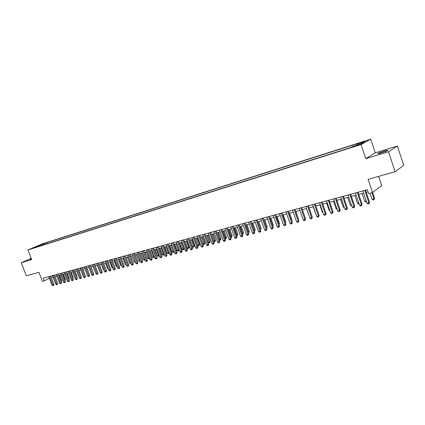 <?xml version="1.0" encoding="UTF-8"?>
<svg xmlns="http://www.w3.org/2000/svg" width="425" height="425" viewBox="0 0 425 425"><rect width="100%" height="100%" fill="white"/><g stroke="black" fill="none" stroke-linecap="round" stroke-linejoin="round"><path stroke-width="0.64" d="M31.312 258.634L29.962 259.377L31.445 258.968M381.188 152.995C386.16 151.374 388.333 150.434 387.701 150.179L384.354 151.002C379.424 152.607 377.267 153.542 377.878 153.797L381.188 152.995M31.918 248.63L34.935 247.414L31.918 248.63M370.717 139.172L42.675 243.738L27.954 249.996L361.059 144.527L370.717 139.172L375.275 152.819L365.792 158.647L388.508 151.789L397.386 146.078L375.275 152.819M397.386 146.078L403.75 165.346L395.128 171.732L368.092 179.366L372.513 192.52L381.687 185.587L378.611 176.396M31.206 258.352L21.25 262.746L26.366 275.83L38.893 272.297L42.404 281.323L44.274 280.819L49.321 278.354M388.508 151.789L395.128 171.732M372.513 192.52L368.666 193.556L367.37 189.704L43.244 278.157L44.274 280.819M358.147 144.888L353.287 146.752L358.147 144.888L358.254 145.201M38.239 246.569L37.899 246.367L35.078 247.568L350.683 147.565L352.607 146.519L360.921 143.878L364.921 141.674L356.692 144.288L358.535 143.283L46.676 242.622L43.934 243.791L43.648 244.853M37.899 246.367L33.83 247.658L43.934 243.791M365.792 158.647L361.059 144.527M21.25 262.746L31.684 259.59L27.954 249.996M51.255 277.642L53.045 277.158M55.053 276.617L56.876 276.123M58.889 275.575L60.738 275.076M62.762 274.529L64.642 274.019M66.677 273.472L68.584 272.951M70.63 272.398L72.569 271.873M74.619 271.32L76.596 270.783M78.652 270.226L80.665 269.684M82.732 269.126L84.772 268.573M86.849 268.01L88.921 267.447M91.008 266.884L93.118 266.31M95.211 265.747L97.357 265.163M99.461 264.594L101.644 264.005M103.753 263.431L105.974 262.831M108.093 262.257L110.351 261.646M112.482 261.072L114.771 260.451M116.912 259.872L119.244 259.239M121.391 258.655L123.765 258.017M125.922 257.433L128.334 256.78M130.502 256.19L132.956 255.526M135.129 254.936L137.626 254.262M139.814 253.672L142.348 252.987M144.542 252.392L147.124 251.69M149.329 251.095L151.953 250.383M154.169 249.783L156.836 249.061M159.062 248.46L161.776 247.727M164.013 247.122L166.775 246.373M169.023 245.767L171.827 245.007L174.096 251.18L173.4 252.402L171.982 251.998L173.219 251.669L170.861 245.268M174.085 244.396L176.938 243.621M179.207 243.01L182.113 242.223M184.392 241.602L187.345 240.805M189.635 240.183L192.637 239.371M194.937 238.749L197.997 237.92M200.303 237.299L203.416 236.454M205.737 235.827L208.903 234.967M211.236 234.34L214.455 233.468M216.798 232.831L220.07 231.944M222.429 231.306L225.76 230.403M228.124 229.766L231.519 228.847M233.893 228.204L237.347 227.269M239.737 226.621L243.249 225.67M245.65 225.022L249.225 224.055M251.637 223.401L255.276 222.418M257.699 221.76L261.402 220.756M263.84 220.097L267.607 219.077M270.056 218.413L273.891 217.377M276.351 216.708L280.261 215.65M282.731 214.981L286.71 213.908M289.191 213.233L293.245 212.139M295.742 211.464L299.864 210.348M302.372 209.668L306.568 208.532M309.092 207.846L313.368 206.688M315.902 206.003L320.259 204.823M322.803 204.138L327.239 202.938M329.8 202.242L334.316 201.02M336.887 200.324L341.487 199.075M344.075 198.379L348.766 197.11M351.363 196.403L356.139 195.112M358.753 194.406L363.614 193.088M366.244 192.376L368.103 191.872M356.681 145.222L356.692 144.288M47.111 243.753L46.676 242.622M39.876 245.082L40.147 245.963M364.772 190.416L368.969 202.858L367.078 203.352L362.886 190.931M365.511 190.214L369.607 202.358L368.969 202.858L368.927 203.841L368.172 204.037L367.078 203.352M369.607 202.358L368.927 203.841M370.037 193.189L372.13 199.41L373.989 198.921L374.606 198.438L372.598 192.461M374.606 198.438L373.942 199.888L373.989 198.921L371.896 192.69M373.942 199.888L373.198 200.085L372.13 199.41M357.271 192.461L361.452 204.818L359.587 205.302L355.412 192.971M358.025 192.259L362.105 204.313L361.452 204.818L361.42 205.79L360.676 205.982L359.587 205.302M362.105 204.313L361.42 205.79M349.876 194.48L354.041 206.747L352.203 207.225L348.043 194.979M350.641 194.273L354.705 206.242L354.041 206.747L354.014 207.708L353.281 207.899L352.203 207.225M354.705 206.242L354.014 207.708M342.577 196.472L346.726 208.648L344.914 209.121L340.77 196.966M343.358 196.26L347.406 208.144L346.726 208.648L346.715 209.605L345.993 209.791L344.914 209.121M347.406 208.144L346.715 209.605M335.383 198.438L339.517 210.529L337.726 210.991L333.598 198.921M336.17 198.22L340.202 210.024L339.517 210.529L339.511 211.475L338.799 211.655L337.726 210.991M340.202 210.024L339.511 211.475M362.089 193.502L364.74 201.349L366.27 200.951M366.562 201.811L365.803 202.024L364.74 201.349M354.811 195.473L357.452 203.267L358.78 202.916M359.077 203.782L358.509 203.931L357.452 203.267M347.629 197.418L350.264 205.158L351.395 204.855M351.688 205.716L350.264 205.158M340.542 199.336L343.166 207.018L344.112 206.773M344.404 207.623L343.166 207.018M328.286 200.372L332.403 212.378L330.639 212.84L326.522 200.855M329.083 200.154L333.099 211.873L332.403 212.378L332.408 213.313L331.702 213.499L330.639 212.84M333.099 211.873L332.408 213.313M333.556 201.227L336.164 208.861L336.929 208.659M337.222 209.509L336.164 208.861M321.279 202.284L325.385 214.205L323.643 214.657L319.547 202.757M322.092 202.061L326.092 213.701L325.385 214.205L325.401 215.135L324.705 215.316L323.643 214.657M326.092 213.701L325.401 215.135M326.655 203.092L329.258 210.673L329.842 210.518M330.066 211.177L329.258 210.673M314.373 204.17L318.458 216.006L316.742 216.452L312.657 204.637M315.191 203.947L319.18 215.502L318.458 216.006L318.484 216.925L317.799 217.106L316.742 216.452M319.18 215.502L318.484 216.925M319.85 204.935L322.442 212.463L322.851 212.357M323.011 212.813L322.442 212.463M307.557 206.029L311.626 217.786L309.931 218.227L305.862 206.492M308.385 205.806L312.359 217.281L311.626 217.786L311.658 218.7L310.983 218.875L309.931 218.227M312.359 217.281L311.658 218.7M313.129 206.757L315.95 214.168M316.046 214.439L315.711 214.232M300.826 207.867L304.884 219.544L303.211 219.98L299.158 208.319M301.665 207.639L305.623 219.034L304.884 219.544L304.927 220.447L304.257 220.617L303.211 219.98M305.623 219.034L304.927 220.447M306.499 208.548L309.145 215.958M294.19 209.679L298.228 221.276L296.576 221.707L292.543 210.125M295.035 209.445L298.977 220.766L298.228 221.276L298.281 222.169L297.617 222.339L296.576 221.707M298.977 220.766L298.281 222.169M304.847 216.798L302.398 209.658M287.635 211.464L291.662 222.982L290.031 223.407L286.009 211.91M288.495 211.23L292.421 222.477L291.662 222.982L291.72 223.869L291.067 224.039L290.031 223.407M292.421 222.477L291.72 223.869M298.223 218.599L295.922 211.411M298.387 218.487L298.286 218.785M281.169 213.233L285.175 224.671L283.571 225.091L279.565 213.669M282.035 212.994L285.945 224.161L285.175 224.671L285.244 225.553L284.601 225.718L283.571 225.091M285.945 224.161L285.244 225.553M291.683 220.368L291.986 220.171L289.531 213.143M291.986 220.171L291.805 220.713M285.228 222.116L285.664 221.834L283.22 214.853M285.664 221.834L285.403 222.615M278.858 223.842L279.422 223.476L276.988 216.538M279.422 223.476L279.087 224.485M274.784 214.976L278.779 226.339L277.19 226.748L273.201 215.406M275.66 214.737L279.554 225.829L278.779 226.339L278.853 227.21L278.216 227.375L277.19 226.748M279.554 225.829L278.853 227.21M268.483 216.692L272.462 227.981L270.895 228.39L266.916 217.122M269.365 216.452L273.248 227.471L272.462 227.981L272.542 228.847L271.915 229.006L270.895 228.39M273.248 227.471L272.542 228.847M262.257 218.392L266.22 229.606L264.674 230.01L260.716 218.811M263.149 218.147L267.017 229.096L266.22 229.606L266.31 230.462L265.689 230.621L264.674 230.01M267.017 229.096L266.31 230.462M272.563 225.542L273.259 225.096L270.831 218.206M273.259 225.096L272.823 226.27M256.116 220.07L260.063 231.211L258.533 231.609L254.591 220.485M257.013 219.821L260.865 230.701L260.063 231.211L260.158 232.061L259.548 232.215L258.533 231.609M260.865 230.701L260.158 232.061M266.348 227.205L267.171 226.7L264.754 219.852M266.411 227.391L263.882 220.086M267.171 226.7L266.613 227.949M250.049 221.722L253.98 232.794L252.471 233.187L248.54 222.137M250.952 221.478L254.793 232.284L253.98 232.794L254.081 233.633L253.481 233.792L252.471 233.187M254.793 232.284L254.081 233.633M260.201 228.82L261.157 228.278L258.745 221.478M260.461 229.553L257.874 221.712M261.157 228.278L260.477 229.601M244.056 223.359L247.972 234.356L246.484 234.743L242.569 223.762M244.97 223.109L248.79 233.846L247.972 234.356L248.083 235.19L247.488 235.344L246.484 234.743M248.79 233.846L248.083 235.19M254.129 230.414L255.218 229.84L252.817 223.083M255.218 229.84L254.527 231.163L251.935 223.322M238.138 224.974L242.043 235.902L240.571 236.284L236.672 225.372M239.057 224.724L242.866 235.392L242.043 235.902L242.154 236.73L241.57 236.879L240.571 236.284M242.866 235.392L242.154 236.73M248.131 231.992L249.347 231.386L246.957 224.666M249.347 231.386L248.657 232.698L246.07 224.91M232.294 226.567L236.183 237.426L234.727 237.803L230.844 226.966M233.219 226.318L237.017 236.916L236.183 237.426L236.305 238.244L235.721 238.398L234.727 237.803M237.017 236.916L236.305 238.244M242.208 233.543L243.552 232.911L241.172 226.233M243.552 232.911L242.861 234.218L240.274 226.477M242.861 234.218L242.484 234.313M226.52 228.145L230.393 238.93L228.958 239.307L225.085 228.533M227.455 227.89L231.232 238.425L230.393 238.93L230.52 239.748L229.946 239.897L228.958 239.307M231.232 238.425L230.52 239.748M236.358 235.083L237.825 234.414L235.45 227.784M237.825 234.414L237.129 235.716L234.547 228.028M237.129 235.716L236.629 235.848M220.819 229.702L224.676 240.423L223.258 240.789L219.401 230.084M221.754 229.442L225.521 239.913L224.676 240.423L224.809 241.23L224.246 241.373L223.258 240.789M225.521 239.913L224.809 241.23M230.578 236.603L232.167 235.907L229.803 229.314M232.167 235.907L231.471 237.198L228.894 229.558M231.471 237.198L230.828 237.299M215.183 231.237L219.029 241.889L217.627 242.255L213.786 231.62M216.128 230.982L219.879 241.379L219.029 241.889L219.167 242.691L218.609 242.834L217.627 242.255M219.879 241.379L219.167 242.691M209.615 232.757L213.446 243.344L212.064 243.706L208.234 233.134M210.566 232.496L214.306 242.834L213.446 243.344L213.594 244.136L213.042 244.279L212.064 243.706M214.306 242.834L213.594 244.136M204.117 234.255L207.937 244.779L206.566 245.135L202.752 234.632M205.073 233.994L208.797 244.269L207.937 244.779L208.085 245.565L207.538 245.708L206.566 245.135M208.797 244.269L208.085 245.565M224.873 238.101L226.573 237.378L224.219 230.823M226.573 237.378L225.877 238.664L223.3 231.072M225.877 238.664L225.069 238.659M219.231 239.583L221.048 238.829L218.7 232.316M221.048 238.829L220.352 240.109L217.781 232.565M220.352 240.109L219.385 240.003M213.658 241.044L215.587 240.268L213.249 233.792M215.587 240.268L214.891 241.538L212.319 234.042M214.891 241.538L213.764 241.336M198.682 235.742L202.486 246.197L201.131 246.548L197.333 236.109M199.644 235.477L203.357 245.687L202.486 246.197L202.64 246.978L202.103 247.116L201.131 246.548M203.357 245.687L202.64 246.978M208.154 242.494L210.189 241.687L207.857 235.253M210.189 241.687L209.493 242.951L206.927 235.503M209.493 242.951L208.213 242.654M193.311 237.203L197.099 247.6L195.766 247.945L191.978 237.57M194.278 236.943L197.976 247.09L197.099 247.6L197.264 248.375L196.727 248.513L195.766 247.945M197.976 247.09L197.264 248.375M202.714 243.923L204.855 243.089L202.534 236.693M204.855 243.089L204.159 244.348L201.593 236.948M204.159 244.348L203.628 244.487L202.725 243.955M188.004 238.653L191.781 248.986L190.458 249.326L186.687 239.015M188.976 238.388L192.658 248.476L191.781 248.986L191.946 249.751L191.42 249.889L190.458 249.326M192.658 248.476L191.946 249.751M195.017 238.728L197.418 245.315L198.725 244.97L199.58 244.476L197.264 238.117M199.58 244.476L198.884 245.73L196.323 238.372M198.884 245.73L198.358 245.868L197.418 245.315M182.761 240.088L186.522 250.352L185.215 250.692L181.459 240.438M183.738 239.817L187.404 249.847L186.522 250.352L186.692 251.117L186.171 251.249L185.215 250.692M187.404 249.847L186.692 251.117M189.821 240.136L192.212 246.681L193.508 246.341L194.368 245.847L192.063 239.53M194.368 245.847L193.667 247.095L191.117 239.785M193.667 247.095L193.152 247.233L192.212 246.681M177.576 241.501L181.321 251.706L180.03 252.041L176.29 241.852M178.558 241.23L182.213 251.196L181.321 251.706L181.496 252.466L180.981 252.599L180.03 252.041M182.213 251.196L181.496 252.466M172.449 242.898L176.184 253.045L174.909 253.374L171.179 243.243M173.437 242.633L177.076 252.535L176.184 253.045L176.364 253.794L175.854 253.927L174.909 253.374M177.076 252.535L176.364 253.794M167.386 244.279L171.105 254.368L169.841 254.697L166.127 244.625M168.374 244.014L172.003 253.858L171.105 254.368L171.291 255.112L170.786 255.244L169.841 254.697M172.003 253.858L171.291 255.112M184.689 241.522L187.069 248.03L188.349 247.695L189.21 247.201L186.915 240.922M189.21 247.201L188.514 248.444L185.964 241.177M188.514 248.444L188.004 248.577L187.069 248.03M179.61 242.898L181.98 249.369L183.249 249.034L184.115 248.545L181.826 242.298M184.115 248.545L183.419 249.778L180.875 242.558M183.419 249.778L182.915 249.911L181.98 249.369M174.59 244.258L176.954 250.692L178.208 250.362L179.079 249.868L176.8 243.658M179.079 249.868L178.383 251.101L175.838 243.918M178.383 251.101L176.954 250.692M162.377 245.65L166.079 255.675L164.836 255.999L161.133 245.985M163.37 245.379L166.982 255.165L166.079 255.675L166.271 256.413L164.836 255.999M166.982 255.165L166.271 256.413M169.623 245.602L171.982 251.998M173.4 252.402L173.219 251.669L174.096 251.18M157.425 246.999L161.117 256.966L159.885 257.29L156.198 247.334M158.424 246.728L162.026 256.461L161.117 256.966L161.309 257.699L159.885 257.29M162.026 256.461L161.309 257.699M164.714 246.93L167.062 253.289L168.289 252.965L165.941 246.601M169.102 252.684L168.47 253.693L167.062 253.289M168.47 253.693L168.289 252.965L169.049 252.54M152.532 248.333L156.209 258.246L154.987 258.559L151.316 248.667M153.531 248.062L157.117 257.736L156.209 258.246L156.405 258.974L154.987 258.559M157.117 257.736L156.405 258.974M159.864 248.242L162.201 254.564L163.413 254.246L161.07 247.918M164.156 254.171L163.954 254.772L163.115 255.096L162.201 254.564M163.598 254.968L163.413 254.246L164.055 253.89M147.688 249.656L151.353 259.51L150.147 259.824L146.487 249.985M148.692 249.379L152.267 259L151.353 259.51L151.555 260.233L150.147 259.824M152.267 259L151.555 260.233M155.061 249.544L157.393 255.829L158.589 255.515L156.257 249.22M159.274 255.637L158.302 256.355L157.393 255.829M158.78 256.233L158.589 255.515L159.12 255.223M142.901 250.962L146.551 260.759L145.361 261.067L141.716 251.287M143.91 250.686L147.47 260.254L146.551 260.759L146.758 261.476L145.361 261.067M147.47 260.254L146.758 261.476M150.312 250.83L152.633 257.077L153.818 256.769L151.497 250.511M154.44 257.088L153.542 257.603L152.633 257.077M154.015 257.481L153.818 256.769L154.238 256.541M138.167 252.253L141.807 261.991L140.627 262.299L136.993 252.572M139.182 251.977L142.731 261.487L141.807 261.991L142.014 262.703L140.627 262.299M142.731 261.487L142.014 262.703M145.616 252.099L147.932 258.315L149.101 258.007L146.784 251.786M149.664 258.517L148.835 258.836L147.932 258.315M149.303 258.713L149.101 258.007L149.409 257.842M133.487 253.534L137.11 263.213L135.942 263.521L132.324 253.847M134.502 253.258L138.035 262.714L137.11 263.213L137.323 263.925L135.942 263.521M138.035 262.714L137.323 263.925M140.972 253.358L143.278 259.537L144.436 259.234L142.131 253.045M144.888 259.803L144.176 260.058L143.278 259.537M144.638 259.935L144.638 259.123M128.855 254.793L132.467 264.424L131.314 264.727L127.707 255.106M129.875 254.517L133.397 263.92L132.467 264.424L132.685 265.126L131.314 264.727M133.397 263.92L132.685 265.126M136.377 254.602L138.672 260.748L139.82 260.445L137.519 254.293M140.165 261.067L139.57 261.263L138.672 260.748M140.027 261.141L139.915 260.398M124.275 256.047L127.872 265.62L126.735 265.917L123.138 256.355M125.295 255.765L128.807 265.115L127.872 265.62L128.095 266.316L126.735 265.917M128.807 265.115L128.095 266.316M131.83 255.834L134.119 261.943L135.246 261.651M135.495 262.321L134.119 261.943M135.299 261.795L135.463 262.337M119.749 257.279L123.33 266.804L122.203 267.097L118.623 257.587M120.769 257.003L124.265 266.3L123.33 266.804L123.558 267.495L122.203 267.097M124.265 266.3L123.558 267.495M127.335 257.051L129.614 263.128L130.613 262.863M130.868 263.543L129.614 263.128M115.265 258.506L118.835 267.973L117.72 268.265L114.155 258.809M116.291 258.225L119.776 267.468L118.835 267.973L119.064 268.658L117.72 268.265M119.776 267.468L119.064 268.658M122.883 258.257L125.157 264.297L126.039 264.068M126.289 264.738L125.157 264.297M110.835 259.712L114.389 269.131L113.284 269.418L109.73 260.015M111.86 259.431L115.334 268.627L114.389 269.131L114.623 269.811L113.284 269.418M115.334 268.627L114.623 269.811M118.479 259.447L120.743 265.46L121.507 265.258M121.762 265.928L120.743 265.46M106.447 260.913L109.99 270.273L108.896 270.56L105.358 261.21M107.477 260.631L110.936 269.774L109.99 270.273L110.229 270.953L108.896 270.56M110.936 269.774L110.229 270.953M114.123 260.626L116.381 266.602L117.029 266.433M117.279 267.097L116.381 266.602M102.106 262.098L105.639 271.41L104.555 271.692L101.028 262.39M103.142 261.811L106.585 270.906L105.639 271.41L105.878 272.08L104.555 271.692M106.585 270.906L105.878 272.08M109.815 261.795L112.062 267.739L112.598 267.601M112.811 268.164L112.062 267.739M97.814 263.266L101.331 272.531L100.263 272.808L96.746 263.558M98.85 262.985L102.282 272.032L101.331 272.531L101.575 273.195L100.263 272.808M102.282 272.032L101.575 273.195M105.549 262.947L107.785 268.86L108.21 268.749M108.386 269.2L107.785 268.86M93.564 264.424L97.07 273.636L96.013 273.913L92.512 264.717M94.605 264.143L98.026 273.142L97.07 273.636L97.314 274.3L96.013 273.913M98.026 273.142L97.314 274.3M101.325 264.09L103.557 269.976L103.875 269.891M104.003 270.226L103.557 269.976M89.362 265.572L92.852 274.736L91.805 275.007L88.315 265.859M90.403 265.29L93.808 274.237L92.852 274.736L93.102 275.395L91.805 275.007M93.808 274.237L93.102 275.395M97.144 265.221L99.583 271.017M99.668 271.24L99.37 271.076M85.202 266.709L88.682 275.825L87.646 276.091L84.166 266.99M86.243 266.422L89.638 275.326L88.682 275.825L88.931 276.478L87.646 276.091M89.638 275.326L88.931 276.478M93.011 266.342L95.333 272.133M81.085 267.83L84.548 276.898L83.523 277.164L80.059 268.111M82.126 267.548L85.51 276.399L84.548 276.898L84.803 277.546L83.523 277.164M85.51 276.399L84.803 277.546M88.915 267.447L91.125 273.243M77.01 268.945L80.463 277.961L79.448 278.226L75.995 269.222M78.051 268.658L81.425 277.467L80.463 277.961L80.723 278.609L79.448 278.226M81.425 277.467L80.723 278.609M88.974 273.578L86.891 268M72.978 270.045L76.415 279.013L75.411 279.278L71.974 270.316M74.024 269.758L77.382 278.518L76.415 279.013L76.681 279.655L75.411 279.278M77.382 278.518L76.681 279.655M68.983 271.134L72.415 280.059L71.416 280.314L67.989 271.405M70.029 270.847L73.382 279.565L72.415 280.059L72.675 280.691L71.416 280.314M73.382 279.565L72.675 280.691M65.03 272.212L68.446 281.09L67.463 281.345L64.047 272.478M66.082 271.926L69.418 280.596L68.446 281.09L68.717 281.722L67.463 281.345M69.418 280.596L68.717 281.722M61.12 273.28L64.526 282.11L63.548 282.365L60.148 273.546M62.172 272.993L65.493 281.616L64.526 282.11L64.791 282.737L63.548 282.365M65.493 281.616L64.791 282.737M57.248 274.337L60.642 283.124L59.675 283.374L56.286 274.598M58.299 274.051L61.614 282.63L60.642 283.124L60.913 283.746L59.675 283.374M61.614 282.63L60.913 283.746M53.412 275.384L56.796 284.123L55.84 284.373L52.461 275.644M54.464 275.097L57.768 283.629L56.796 284.123L57.067 284.745L55.84 284.373M57.768 283.629L57.067 284.745M84.857 274.683L82.87 269.083M80.782 275.777L78.891 270.162M81 275.666L80.877 276.027M76.744 276.861L77.052 276.707L74.949 271.23M77.052 276.707L76.877 277.206M72.755 277.929L73.142 277.732L71.049 272.287M73.142 277.732L72.925 278.375M68.802 278.991L69.27 278.752L67.187 273.333M69.27 278.752L69.009 279.528M64.887 280.038L65.439 279.762L63.362 274.364M65.137 280.659L65.439 279.762M49.619 276.42L52.987 285.117L52.041 285.361L48.673 276.675M50.671 276.133L53.959 284.623L52.987 285.117L53.263 285.728L52.041 285.361M53.959 284.623L53.263 285.728M61.014 281.074L61.646 280.755L59.574 275.389M61.646 280.755L61.253 281.701M356.602 145.775L356.479 145.419M387.797 150.466L387.701 150.179"/></g></svg>
